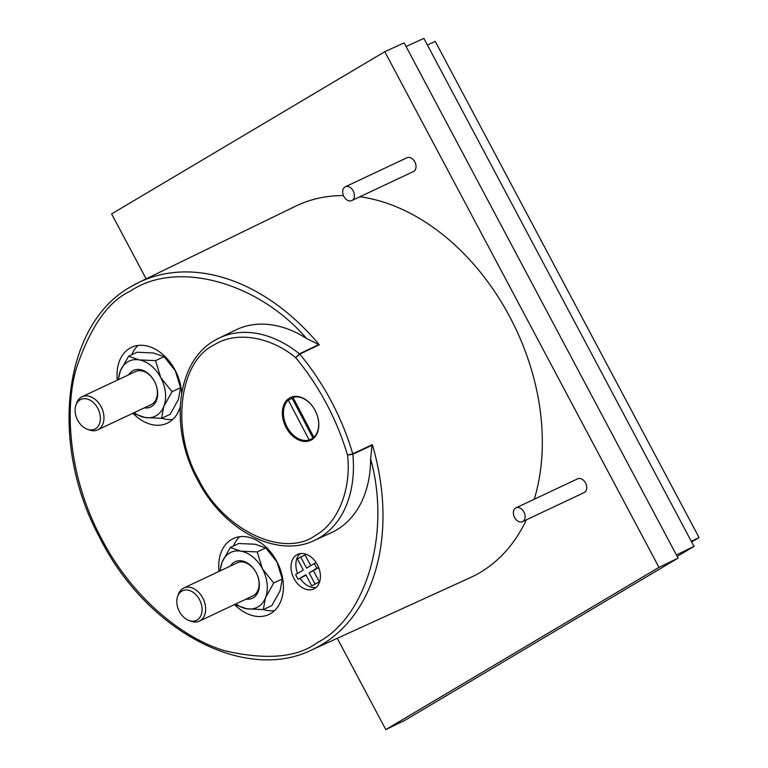 <?xml version="1.0" encoding="UTF-8"?>
<svg xmlns="http://www.w3.org/2000/svg" width="768" height="768" viewBox="0 0 768 768"><rect width="100%" height="100%" fill="white"/><g stroke="black" fill="none" stroke-linecap="round" stroke-linejoin="round"><path stroke-width="1.15" d="M306.586 338.496L319.258 344.813L299.76 354.144L295.757 357.725C271.258 337.114 236.611 330.509 214.118 344.918C178.886 361.594 170.506 430.819 198.605 479.482C223.315 530.15 283.632 558.586 315.427 535.45C338.765 522.634 351.446 487.939 347.53 455.098L352.838 454.253A111.83 79.488 64.8 0 1 319.622 537.677A111.83 79.488 64.8 0 1 314.198 540.509L331.296 532.714A112.061 79.651 -115.2 0 0 336.73 529.872A112.061 79.651 -115.2 0 0 370.627 458.938C391.104 532.714 366.528 617.472 317.376 642.576C297.408 657.514 266.765 660.298 225.446 650.918C184.896 639.514 133.104 599.261 101.866 539.309C69.658 479.933 64.061 412.253 75.936 369.715C89.837 327.542 108.019 301.325 130.483 291.072C176.333 259.757 257.606 281.645 306.586 338.496A112.061 79.651 -115.2 0 0 235.786 329.971L218.88 338.189A111.83 79.488 64.8 0 1 299.434 353.827L295.757 357.725C319.373 386.4 336.634 418.858 347.53 455.098L352.742 453.802A1.91 1.344 65 0 1 352.838 454.253L372.01 445.315L370.627 458.938M318.509 344.707L299.434 353.827A1.91 1.344 64.4 0 1 299.76 354.144A202.829 144.163 64.8 0 1 352.742 453.802L372.346 444.662A203.088 144.355 64.8 0 1 321.571 644.803A203.088 144.355 64.8 0 1 311.731 649.949L470.323 577.622A205.258 145.891 -115.2 0 0 480.259 572.429A205.258 145.891 -115.2 0 0 526.378 519.811M577.286 479.002A7.622 5.414 64.8 0 1 577.603 478.829A7.622 5.414 64.8 0 1 585.648 483.178A7.622 5.414 64.8 0 1 584.429 492.442A7.622 5.414 64.8 0 1 584.102 492.614A7.622 5.414 64.8 0 1 583.766 492.758M522.826 521.472A7.622 5.414 64.8 0 1 522.499 521.645A7.622 5.414 64.8 0 1 514.464 517.286A7.622 5.414 64.8 0 1 515.674 508.022A7.622 5.414 64.8 0 1 516 507.85A7.622 5.414 64.8 0 1 524.035 512.198A7.622 5.414 64.8 0 1 522.826 521.472M406.57 157.939A7.622 5.414 64.8 0 1 406.896 157.766A7.622 5.414 64.8 0 1 414.941 162.125A7.622 5.414 64.8 0 1 413.722 171.389A7.622 5.414 64.8 0 1 413.395 171.562A7.622 5.414 64.8 0 1 413.059 171.706M352.118 200.41A7.622 5.414 64.8 0 1 351.792 200.582A7.622 5.414 64.8 0 1 343.757 196.234A7.622 5.414 64.8 0 1 344.966 186.97A7.622 5.414 64.8 0 1 345.293 186.797A7.622 5.414 64.8 0 1 353.328 191.146A7.622 5.414 64.8 0 1 352.118 200.41M132.902 413.251A41.933 29.798 -115.2 0 0 167.232 423.206A41.933 29.798 -115.2 0 0 169.018 422.256A41.933 29.798 -115.2 0 0 180.182 406.877M181.642 393.197A41.933 29.798 -115.2 0 0 131.491 347.347A41.933 29.798 -115.2 0 0 129.696 348.298A41.933 29.798 -115.2 0 0 117.302 380.15M234.595 604.522A41.933 29.798 -115.2 0 0 268.925 614.467A41.933 29.798 -115.2 0 0 270.72 613.517A41.933 29.798 -115.2 0 0 277.392 562.56A41.933 29.798 -115.2 0 0 233.184 538.608A41.933 29.798 -115.2 0 0 231.398 539.558A41.933 29.798 -115.2 0 0 219.005 571.421M314.65 588.48A19.056 13.546 -115.2 0 0 317.683 565.315A19.056 13.546 -115.2 0 0 297.59 554.429A19.056 13.546 -115.2 0 0 296.774 554.861A19.056 13.546 -115.2 0 0 293.741 578.026A19.056 13.546 -115.2 0 0 313.843 588.912A19.056 13.546 -115.2 0 0 314.65 588.48M289.498 398.074A23.635 16.8 64.8 0 1 290.506 397.536A23.635 16.8 64.8 0 1 315.427 411.034A23.635 16.8 64.8 0 1 311.664 439.766A23.635 16.8 64.8 0 1 310.656 440.294A23.635 16.8 64.8 0 1 285.734 426.806A23.635 16.8 64.8 0 1 289.498 398.074M314.179 437.779A22.867 16.253 64.8 0 1 313.046 438.182L309.158 440.006A22.867 16.253 64.8 0 1 286.963 426.826A22.867 16.253 64.8 0 1 288.269 400.08L292.147 398.256A22.867 16.253 64.8 0 1 293.03 397.498M293.664 397.046A22.867 16.253 64.8 0 1 294.221 396.691A22.867 16.253 64.8 0 1 294.701 396.422M118.598 379.546A30.49 21.677 64.8 0 1 120.355 370.954A30.49 21.677 64.8 0 1 139.037 359.866L128.573 356.237L137.126 352.205L153.59 353.011L164.054 356.64L175.315 370.752L180.566 387.696L178.358 399.59L170.141 414.317L161.597 418.339L163.805 406.445A30.49 21.677 64.8 0 1 156.384 415.594A30.49 21.677 64.8 0 1 145.123 417.542A30.49 21.677 64.8 0 1 134.198 412.646M220.301 570.806A30.49 21.677 64.8 0 1 222.058 562.224A30.49 21.677 64.8 0 1 240.739 551.136L230.275 547.498L238.819 543.475L255.293 544.272L265.757 547.91L277.008 562.022L282.269 578.966L280.061 590.861L271.843 605.578L263.299 609.61L265.507 597.715A30.49 21.677 64.8 0 1 258.077 606.864A30.49 21.677 64.8 0 1 246.826 608.803A30.49 21.677 64.8 0 1 235.891 603.907M144.374 407.846A20.198 14.362 -115.2 0 0 151.555 406.522A20.198 14.362 -115.2 0 0 154.454 381.35A20.198 14.362 -115.2 0 0 132.605 370.886A20.198 14.362 -115.2 0 0 128.774 374.746M97.651 429.859L151.094 404.678A18.298 13.008 -115.2 0 0 151.872 404.266A18.298 13.008 -115.2 0 0 154.79 382.032A18.298 13.008 -115.2 0 0 135.494 371.578L82.051 396.758A18.298 13.008 64.8 0 1 101.347 407.203A18.298 13.008 64.8 0 1 98.429 429.446A18.298 13.008 64.8 0 1 97.651 429.859A18.298 13.008 64.8 0 1 89.318 429.984L87.274 429.235A16.387 11.654 64.8 0 1 75.926 405.149A16.387 11.654 64.8 0 1 80.064 399.84A16.387 11.654 64.8 0 1 97.795 408.336A16.387 11.654 64.8 0 1 95.443 428.755A16.387 11.654 64.8 0 1 87.274 429.235M246.067 599.117A20.198 14.362 -115.2 0 0 253.258 597.782A20.198 14.362 -115.2 0 0 256.157 572.621A20.198 14.362 -115.2 0 0 234.307 562.157A20.198 14.362 -115.2 0 0 230.477 566.016M199.354 621.13L252.787 595.949A18.298 13.008 -115.2 0 0 253.574 595.536A18.298 13.008 -115.2 0 0 256.483 573.293A18.298 13.008 -115.2 0 0 237.197 562.848L183.754 588.029A18.298 13.008 64.8 0 1 203.04 598.474A18.298 13.008 64.8 0 1 200.131 620.707A18.298 13.008 64.8 0 1 199.354 621.13A18.298 13.008 64.8 0 1 191.021 621.254L188.976 620.506A16.387 11.654 64.8 0 1 177.629 596.419A16.387 11.654 64.8 0 1 181.766 591.11A16.387 11.654 64.8 0 1 199.488 599.606A16.387 11.654 64.8 0 1 197.136 620.016A16.387 11.654 64.8 0 1 188.976 620.506M75.926 405.149L76.656 403.104A18.298 13.008 64.8 0 1 81.274 397.171A18.298 13.008 64.8 0 1 82.051 396.758M177.629 596.419L178.358 594.365A18.298 13.008 64.8 0 1 182.976 588.442A18.298 13.008 64.8 0 1 183.754 588.029M262.464 568.877A30.49 21.677 64.8 0 1 265.507 597.715L273.715 582.989L262.464 568.877L257.203 551.933L240.739 551.136A30.49 21.677 64.8 0 1 262.464 568.877M160.762 377.606A30.49 21.677 64.8 0 1 163.805 406.445L172.022 391.718L160.762 377.606L155.51 360.672L139.037 359.866A30.49 21.677 64.8 0 1 160.762 377.606M235.315 604.186L236.362 605.174L246.826 608.803L263.299 609.61M230.275 547.498L222.058 562.224L219.917 570.989M133.613 412.915L134.659 413.904L145.123 417.542L161.597 418.339M128.573 356.237L120.355 370.954L118.224 379.718M282.269 578.966L273.715 582.989M265.757 547.91L257.203 551.933M180.566 387.696L172.022 391.718M164.054 356.64L155.51 360.672M292.147 398.256L313.046 438.182M309.158 440.006L288.269 400.08M295.037 396.394L292.973 397.373L313.862 437.299L315.13 436.694M691.642 541.987L699.062 537.581L435.245 41.405L427.382 44.976M292.973 397.373A22.867 16.253 64.8 0 1 315.168 410.554A22.867 16.253 64.8 0 1 313.862 437.299M311.722 585.859L319.354 581.866L311.722 585.859L305.818 574.762L298.109 579.341L295.613 574.637L303.312 570.058L297.418 558.97L300.682 557.021L306.586 568.118L314.285 563.539L316.79 568.253L309.091 572.822L318.72 567.638M314.986 583.92L309.091 572.822M691.306 541.344L699.062 537.581M319.354 581.866L313.45 570.768M318.624 567.389L316.79 568.253M316.166 562.656L314.285 563.539M310.733 565.651L305.05 554.966L300.682 557.021M298.109 579.341L306.038 575.174M677.184 556.387L693.994 546.403L423.878 38.4L406.07 46.502M300.182 553.632A19.056 13.546 -115.2 0 0 297.581 573.466M300.125 578.39A19.056 13.546 -115.2 0 0 316.099 587.424M239.712 536.726A41.933 29.798 -115.2 0 0 233.491 545.981M263.434 609.542A41.933 29.798 -115.2 0 0 274.531 610.646M138.01 345.456A41.933 29.798 -115.2 0 0 131.798 354.72M161.741 418.272A41.933 29.798 -115.2 0 0 172.838 419.376M676.406 554.938L693.994 546.403M337.258 638.304L385.795 729.6L405.245 720.125L678.086 558.096L404.141 42.883L384.778 51.686L111.61 213.917L146.141 278.861M678.086 558.096L658.973 567.37L384.778 51.686M385.795 729.6L658.973 567.37M372.346 444.662L372.01 445.315M534.259 499.248A205.258 145.891 -115.2 0 0 359.914 196.762M343.459 195.59A205.258 145.891 -115.2 0 0 295.373 206.285L138.634 282.518A203.088 144.355 64.8 0 1 319.258 344.813M131.098 286.579A203.088 144.355 64.8 0 1 138.634 282.518L130.963 286.646C62.928 324.134 48.71 443.386 99.562 537.36C145.67 630.019 244.32 683.165 311.731 649.949M214.733 340.426A111.83 79.488 64.8 0 1 218.88 338.189L214.598 340.493C176.237 361.709 168.931 428.688 197.866 480.49C223.507 530.342 277.027 558.701 314.198 540.509M584.102 492.614L522.499 521.645M413.395 171.562L351.792 200.582M406.896 157.766L345.293 186.797M577.603 478.829L516 507.85"/></g></svg>
